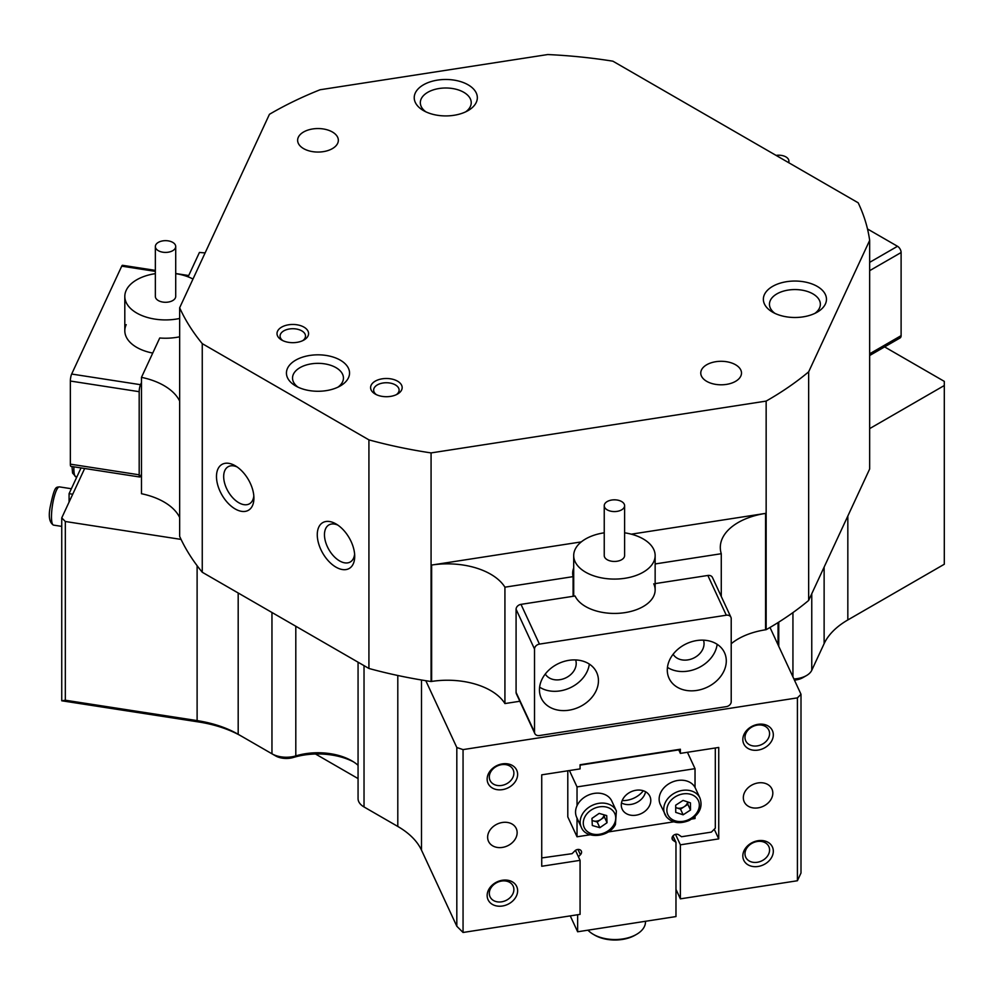 <?xml version="1.0" encoding="UTF-8"?>
<svg xmlns="http://www.w3.org/2000/svg" width="994" height="994" viewBox="0 0 994 994"><rect width="100%" height="100%" fill="white"/><g stroke="black" fill="none" stroke-linecap="round" stroke-linejoin="round"><path stroke-width="1.49" d="M636.545 934.36L635.104 935.192A28.503 16.463 180 0 1 622.331 939.454A28.503 16.463 180 0 1 594.785 935.192L593.356 934.36A30.541 17.631 0 0 0 622.853 938.932A30.541 17.631 0 0 0 636.545 934.36A30.541 17.631 0 0 0 645.491 921.898L645.491 921.276M587.976 930.173A30.541 17.631 0 0 0 593.356 934.36M175.553 247.581A10.176 5.877 0 0 0 175.714 246.537A10.176 5.877 0 0 0 166.445 240.685A10.176 5.877 0 0 0 155.524 245.481A10.176 5.877 0 0 0 155.35 246.537A10.176 5.877 0 0 0 164.631 252.389A10.176 5.877 0 0 0 175.553 247.581M155.35 246.537L155.35 296.411A10.176 5.877 0 0 0 164.631 302.263A10.176 5.877 0 0 0 175.553 297.454A10.176 5.877 0 0 0 175.714 296.411L175.714 246.537M179.653 318.465A40.729 23.508 180 0 1 124.809 296.411A40.729 23.508 180 0 1 125.468 292.224A40.729 23.508 180 0 1 155.35 273.648M175.714 273.648A40.729 23.508 180 0 1 192.985 279.041M772.599 312.153L772.599 312.153A31.559 18.227 180 0 1 772.599 286.384A31.559 18.227 180 0 1 817.23 286.384A31.559 18.227 180 0 1 817.23 312.153A31.559 18.227 180 0 1 772.599 312.153M814.831 313.408A25.446 14.699 0 0 0 820.361 304.263A25.446 14.699 0 0 0 812.906 293.864A25.446 14.699 0 0 0 785.173 290.683A25.446 14.699 0 0 0 769.455 304.263A25.446 14.699 0 0 0 774.985 313.408M423.469 110.582A31.559 18.227 180 0 1 423.456 110.582A31.559 18.227 180 0 1 423.469 84.813A31.559 18.227 180 0 1 468.099 84.813A31.559 18.227 180 0 1 468.099 110.582A31.559 18.227 180 0 1 423.469 110.582M465.701 111.837A25.446 14.699 0 0 0 471.231 102.693A25.446 14.699 0 0 0 463.776 92.305A25.446 14.699 0 0 0 436.043 89.112A25.446 14.699 0 0 0 420.325 102.693A25.446 14.699 0 0 0 425.854 111.837M295.678 385.933A31.559 18.227 180 0 1 295.665 385.933A31.559 18.227 180 0 1 295.678 360.163A31.559 18.227 180 0 1 340.308 360.163A31.559 18.227 180 0 1 340.308 385.933A31.559 18.227 180 0 1 295.678 385.933M337.91 387.188A25.446 14.699 0 0 0 343.439 378.043A25.446 14.699 0 0 0 335.984 367.643A25.446 14.699 0 0 0 308.252 364.463A25.446 14.699 0 0 0 292.534 378.043A25.446 14.699 0 0 0 298.063 387.188M581.279 541.904L431.632 565.052A61.081 35.262 180 0 1 490.638 574.184A61.081 35.262 180 0 1 504.927 587.181L504.927 703.566A61.081 35.262 0 0 0 490.638 690.557A61.081 35.262 0 0 0 431.632 681.437L431.073 681.524A351.242 202.788 180 0 1 425.805 680.704A351.242 202.788 180 0 1 368.923 668.465L368.923 439.87L202.254 343.638A351.242 202.788 180 0 1 179.653 307.767L179.653 536.362A351.242 202.788 180 0 0 181.057 539.407L65.331 521.502L65.331 700.223L197.11 720.6A91.622 52.906 180 0 1 238.187 734.293L271.958 753.8A20.365 11.754 0 0 0 295.802 755.9A47.849 27.621 180 0 1 351.826 760.845A47.849 27.621 180 0 1 358.064 765.281M335.984 567.152A26.465 15.283 60 0 1 317.272 534.735A26.465 15.283 60 0 1 335.984 523.925L335.984 523.925A26.465 15.283 60 0 1 354.709 556.342A26.465 15.283 60 0 1 335.984 567.152M337.885 525.13A21.383 12.338 -120 0 0 328.89 524.944A21.383 12.338 -120 0 0 325.622 542.078A21.383 12.338 -120 0 0 339.588 560.914A21.383 12.338 -120 0 0 350.273 561.983A21.383 12.338 -120 0 0 354.609 554.105M235.205 508.965A26.465 15.283 60 0 1 216.481 476.548A26.465 15.283 60 0 1 235.205 465.739L235.205 465.739A26.465 15.283 60 0 1 253.917 498.156A26.465 15.283 60 0 1 235.205 508.965M237.094 466.944A21.383 12.338 -120 0 0 228.111 466.758A21.383 12.338 -120 0 0 224.83 483.892A21.383 12.338 -120 0 0 238.796 502.728A21.383 12.338 -120 0 0 249.494 503.784A21.383 12.338 -120 0 0 253.818 495.919M773.32 851.224A15.78 12.45 -24.9 0 1 758.074 866.47A15.78 12.45 -24.9 0 1 742.829 855.946A15.78 12.45 -24.9 0 1 758.074 840.7A15.78 12.45 -24.9 0 1 773.32 851.224M744.991 853.784A12.723 10.039 155.1 0 0 745.736 857.238A12.723 10.039 155.1 0 0 759.428 861.786A12.723 10.039 155.1 0 0 769.58 849.982A12.723 10.039 155.1 0 0 768.822 846.528A12.723 10.039 155.1 0 0 755.142 841.98A12.723 10.039 155.1 0 0 744.991 853.784M517.625 890.786A15.78 12.45 -24.9 0 1 502.392 906.019A15.78 12.45 -24.9 0 1 487.147 895.495A15.78 12.45 -24.9 0 1 502.392 880.249A15.78 12.45 -24.9 0 1 517.625 890.786M489.309 893.333A12.723 10.039 155.1 0 0 490.054 896.799A12.723 10.039 155.1 0 0 503.747 901.334A12.723 10.039 155.1 0 0 513.886 889.531A12.723 10.039 155.1 0 0 513.14 886.076A12.723 10.039 155.1 0 0 499.448 881.541A12.723 10.039 155.1 0 0 489.309 893.333M517.625 774.401A15.78 12.45 -24.9 0 1 502.392 789.646A15.78 12.45 -24.9 0 1 487.147 779.122A15.78 12.45 -24.9 0 1 502.392 763.877A15.78 12.45 -24.9 0 1 517.625 774.401M489.309 776.96A12.723 10.039 155.1 0 0 490.054 780.414A12.723 10.039 155.1 0 0 503.747 784.962A12.723 10.039 155.1 0 0 513.886 773.158A12.723 10.039 155.1 0 0 513.14 769.704A12.723 10.039 155.1 0 0 499.448 765.156A12.723 10.039 155.1 0 0 489.309 776.96M773.32 734.852A15.78 12.45 -24.9 0 1 758.074 750.097A15.78 12.45 -24.9 0 1 742.829 739.561A15.78 12.45 -24.9 0 1 758.074 724.328A15.78 12.45 -24.9 0 1 773.32 734.852M744.991 737.411A12.723 10.039 155.1 0 0 745.736 740.865A12.723 10.039 155.1 0 0 759.428 745.401A12.723 10.039 155.1 0 0 769.58 733.609A12.723 10.039 155.1 0 0 768.822 730.143A12.723 10.039 155.1 0 0 755.142 725.608A12.723 10.039 155.1 0 0 744.991 737.411M281.637 340.01L281.637 340.01A15.78 9.108 180 0 1 281.637 327.125A15.78 9.108 180 0 1 303.953 327.125A15.78 9.108 180 0 1 303.953 340.01A15.78 9.108 180 0 1 281.637 340.01M302.76 340.631A12.723 7.343 0 0 0 305.518 336.059A12.723 7.343 0 0 0 301.791 330.865A12.723 7.343 0 0 0 287.925 329.275A12.723 7.343 0 0 0 280.072 336.059A12.723 7.343 0 0 0 282.83 340.631M375.223 394.046L375.223 394.046A15.78 9.108 180 0 1 375.223 381.162A15.78 9.108 180 0 1 397.538 381.162A15.78 9.108 180 0 1 397.538 394.046A15.78 9.108 180 0 1 375.223 394.046M396.345 394.668A12.723 7.343 0 0 0 399.103 390.095A12.723 7.343 0 0 0 395.376 384.902A12.723 7.343 0 0 0 381.51 383.299A12.723 7.343 0 0 0 373.657 390.095A12.723 7.343 0 0 0 376.415 394.668M735.535 364.736A20.365 11.754 0 0 0 713.344 362.189A20.365 11.754 0 0 0 700.77 373.048A20.365 11.754 0 0 0 706.734 381.361A20.365 11.754 0 0 0 728.925 383.908A20.365 11.754 0 0 0 741.499 373.048A20.365 11.754 0 0 0 735.535 364.736M332.381 131.991A20.365 11.754 0 0 0 310.203 129.444A20.365 11.754 0 0 0 297.628 140.303A20.365 11.754 0 0 0 303.592 148.615A20.365 11.754 0 0 0 325.783 151.163A20.365 11.754 0 0 0 338.345 140.303A20.365 11.754 0 0 0 332.381 131.991M487.632 837.234A15.27 12.04 155.1 0 0 488.539 841.384A15.27 12.04 155.1 0 0 504.964 846.826A15.27 12.04 155.1 0 0 517.141 832.674A15.27 12.04 155.1 0 0 516.246 828.524A15.27 12.04 155.1 0 0 499.808 823.069A15.27 12.04 155.1 0 0 487.632 837.234M743.326 797.685A15.27 12.04 155.1 0 0 744.22 801.823A15.27 12.04 155.1 0 0 760.646 807.277A15.27 12.04 155.1 0 0 772.823 793.113A15.27 12.04 155.1 0 0 771.928 788.963A15.27 12.04 155.1 0 0 755.502 783.52A15.27 12.04 155.1 0 0 743.326 797.685M573.091 596.313L573.091 576.644A41.736 24.104 0 0 1 572.681 573.289A41.736 24.104 0 0 1 573.7 567.996M241.778 736.38L238.187 734.293L241.778 736.38A96.716 55.838 0 0 0 198.427 721.93L61.74 700.782L61.74 517.899L84.664 468.485M797.412 697.875L463.055 749.6L463.055 932.471L580.074 914.368L580.074 860.344L541.73 866.271L541.73 774.835L580.074 768.896L580.074 764.746L680.381 749.227L680.381 753.377L718.737 747.451L718.737 838.886L680.381 844.825L680.381 898.849L797.412 880.746L797.412 697.875L801.002 694.272L801.002 872.993L797.412 880.746M179.653 336.804A41.736 24.104 0 0 1 159.736 337.997L141.471 377.347A61.081 35.262 180 0 1 179.653 401.079M205.124 252.874A61.081 35.262 180 0 1 199.434 252.439L188.114 276.841M655.145 563.946L721.271 553.72A61.081 35.262 180 0 1 720.302 547.458A61.081 35.262 180 0 1 765.579 513.389L631.289 534.176M504.927 587.181L573.091 576.644M179.653 517.464A61.081 35.262 0 0 0 141.471 493.72L141.471 377.347M61.74 517.899L65.331 521.502M869.663 240.399L808.656 371.843L808.656 600.438L869.663 468.994L869.663 240.399A351.242 202.788 180 0 0 858.182 202.801L612.888 61.181A351.242 202.788 180 0 0 547.756 54.546L320.08 89.758A351.242 202.788 180 0 0 269.436 114.31L179.653 307.767M808.656 600.438A351.242 202.788 180 0 1 770.002 627.462A351.242 202.788 180 0 1 766.15 629.687L765.579 629.774A61.081 35.262 0 0 0 731.211 643.739M519.837 701.255L504.927 703.566M358.064 662.19L358.064 798.642A20.365 11.754 0 0 0 364.028 806.954L397.799 826.449A91.622 52.906 180 0 1 421.506 850.168L456.818 926.246L456.818 747.513L425.805 680.704M456.818 747.513L463.055 749.6M770.002 627.462L801.002 694.272M431.073 681.524L431.073 452.916L766.15 401.091L766.15 629.687M793.895 678.952A20.365 11.754 0 0 0 806.494 675.56A20.365 11.754 0 0 0 811.763 670.291L824.125 643.652A91.622 52.906 180 0 1 847.832 619.945L944.3 564.244L944.3 385.523L869.663 428.613M944.3 385.523L944.3 381.373L884.598 346.894M675.97 889.357L680.381 898.849M806.494 675.56L802.891 677.635A15.27 8.822 180 0 1 794.442 680.12M364.028 665.632L364.028 806.954L367.618 809.029A15.27 8.822 180 0 1 367.594 809.017M353.529 761.876A52.943 30.566 0 0 0 293.441 757.453A15.27 8.822 180 0 1 275.549 755.875L271.958 753.8L271.958 612.478M431.073 452.916A351.242 202.788 180 0 1 368.923 439.87M808.656 371.843A351.242 202.788 180 0 1 766.15 401.091M202.254 343.638L202.254 572.246A351.242 202.788 180 0 1 181.057 539.407M847.832 619.945L847.832 619.933A91.622 52.906 180 0 1 847.832 619.933L847.832 516.023M397.799 826.449L397.799 675.485M368.923 668.465L202.254 572.246M678.579 749.501L680.381 753.377M680.381 844.825L675.522 834.364M718.737 838.886L714.251 829.232M580.074 860.344L575.451 850.379M456.818 926.246L463.055 932.471M61.74 700.782L65.331 700.223M721.271 596.475L721.271 553.72M152.728 353.069A40.729 23.508 180 0 1 124.809 330.753A40.729 23.508 180 0 1 126.201 324.665M70.35 464.161L139.185 474.809A5.094 1.081 98.8 0 0 139.732 477.008L70.885 466.36A5.094 1.081 -81.2 0 1 70.35 464.161L70.35 381.037A5.094 1.081 -81.2 0 1 71.667 374.042L140.502 384.69L141.471 382.615M140.502 384.69A5.094 1.081 98.8 0 0 139.185 391.686L70.35 381.037M139.185 474.809L139.185 391.686M139.732 477.008A5.094 1.081 98.8 0 0 140.502 476.138L141.471 474.051M71.667 374.042L121.728 266.168A5.094 1.081 -81.2 0 1 122.51 265.299L155.35 270.38M358.064 778.575L315.496 753.999M598.45 680.704A30.541 24.092 155.1 0 0 596.649 672.404A30.541 24.092 155.1 0 0 563.797 661.507A30.541 24.092 155.1 0 0 539.444 689.836A30.541 24.092 155.1 0 0 541.245 698.123A30.541 24.092 155.1 0 0 574.097 709.02A30.541 24.092 155.1 0 0 598.45 680.704M545.284 674.031A16.799 13.245 155.1 0 0 563.499 678.815A16.799 13.245 155.1 0 0 576.209 663.458A16.799 13.245 155.1 0 0 575.638 659.941M726.291 660.923A30.541 24.092 155.1 0 0 724.489 652.636A30.541 24.092 155.1 0 0 691.638 641.726A30.541 24.092 155.1 0 0 667.285 670.055A30.541 24.092 155.1 0 0 669.086 678.343A30.541 24.092 155.1 0 0 701.938 689.252A30.541 24.092 155.1 0 0 726.291 660.923M673.124 654.263A16.799 13.245 155.1 0 0 691.339 659.034A16.799 13.245 155.1 0 0 704.05 643.677A16.799 13.245 155.1 0 0 703.491 640.173M653.754 583.826A40.729 23.508 180 0 1 655.145 589.914A40.729 23.508 180 0 1 624.965 612.627A40.729 23.508 180 0 1 575.079 596.002L520.993 604.364L539.444 644.112A5.094 4.013 155.1 0 0 534.524 649.032L534.524 732.156A5.094 4.013 155.1 0 0 534.822 733.535A5.094 4.013 155.1 0 0 539.444 735.548L726.291 706.647A5.094 4.013 155.1 0 0 731.211 701.727L731.211 618.603A5.094 4.013 155.1 0 0 730.901 617.224A5.094 4.013 155.1 0 0 726.291 615.211L539.444 644.112M534.822 733.535L516.383 693.8A5.094 4.013 -24.9 0 1 516.085 692.408L534.524 732.156M534.524 649.032L516.085 609.285L516.085 692.408M516.085 609.285A5.094 4.013 -24.9 0 1 520.993 604.364M726.291 615.211L707.84 575.464L655.145 583.615M707.84 575.464A5.094 4.013 -24.9 0 1 712.462 577.477L730.901 617.224M667.446 667.372A30.541 24.092 155.1 0 0 697.962 668.043A30.541 24.092 155.1 0 0 717.159 644.298M539.605 687.152A30.541 24.092 155.1 0 0 570.121 687.811A30.541 24.092 155.1 0 0 589.318 664.079M621.536 501.498A10.176 5.877 0 0 0 610.478 500.28A10.176 5.877 0 0 0 604.24 505.697A10.176 5.877 0 0 0 607.297 509.897A10.176 5.877 0 0 0 618.367 511.115A10.176 5.877 0 0 0 624.605 505.697A10.176 5.877 0 0 0 621.536 501.498M604.24 505.697L604.24 555.571A10.176 5.877 0 0 0 607.297 559.771A10.176 5.877 0 0 0 618.367 560.989A10.176 5.877 0 0 0 624.605 555.571L624.605 505.697M624.605 532.809A40.729 23.508 180 0 1 642.894 538.76A40.729 23.508 180 0 1 655.145 555.571A40.729 23.508 180 0 1 630.208 577.241A40.729 23.508 180 0 1 585.938 572.382A40.729 23.508 180 0 1 573.7 555.571A40.729 23.508 180 0 1 604.24 532.809M622.169 800.58A21.383 16.861 155.1 0 0 643.329 790.764M541.73 857.934L572.072 853.672L574.855 850.889A4.075 3.206 -24.9 0 1 581.328 851.088A4.075 3.206 -24.9 0 1 581.565 852.193A4.075 3.206 -24.9 0 1 580.421 854.728L578.409 856.741M673 835.879L675.97 842.291L673.199 840.377A4.075 3.206 155.1 0 1 672.279 839.309A4.075 3.206 155.1 0 1 673.857 835.122A4.075 3.206 155.1 0 1 678.753 834.811L681.536 836.737L711.381 832.115L715.307 828.188L715.307 747.985M675.97 842.291L675.97 916.567L577.638 931.776L577.638 914.753M577.638 931.776L570.258 915.896M867.501 228.968L897.507 246.288A5.094 2.945 60 0 1 901.111 252.526L901.111 335.649A5.094 2.945 60 0 1 900.055 337.972L869.663 355.517M788.553 162.606A10.176 5.877 0 0 0 788.764 162.059A10.176 5.877 0 0 0 788.901 161.078A10.176 5.877 0 0 0 776.09 155.399M650.784 800.443A15.27 12.04 155.1 0 0 649.877 796.293A15.27 12.04 155.1 0 0 633.451 790.851A15.27 12.04 155.1 0 0 621.275 805.003A15.27 12.04 155.1 0 0 622.169 809.153A15.27 12.04 155.1 0 0 638.608 814.608A15.27 12.04 155.1 0 0 650.784 800.443M687.438 752.296L695.03 768.66L695.03 787.447M695.03 816.571L695.03 818.534L691.812 819.031M673.77 821.827L608.216 831.966M590.175 834.761L577.029 836.786L577.029 818.062M567.798 770.797L567.798 816.919L577.029 836.786M577.029 805.699L577.029 786.913L695.03 768.66M569.425 770.549L577.029 786.913M580.074 765.144L678.753 749.874M645.566 791.746A15.27 12.04 -24.9 0 1 636.085 802.866A15.27 12.04 -24.9 0 1 621.474 802.928M604.128 814.844A7.641 6.026 -24.9 0 1 603.395 816.757A7.641 6.026 -24.9 0 1 600.811 819.528A7.641 6.026 -24.9 0 1 593.443 820.92A7.641 6.026 -24.9 0 1 592.051 820.336M577.688 804.419A19.346 15.258 -24.9 0 1 595.468 793.237A19.346 15.258 -24.9 0 1 611.782 801.052L616.392 810.98A19.346 15.258 -24.9 0 0 600.078 803.177A19.346 15.258 -24.9 0 0 582.298 814.347A19.346 15.258 -24.9 0 0 581.304 827.269L576.682 817.341A19.346 15.258 -24.9 0 1 577.688 804.419M604.302 814.894L604.414 817.043L597.208 822.013L592.064 820.522M592.312 825.505L591.964 818.373L599.158 813.403L606.7 815.589L607.048 822.721L599.854 827.691L592.312 825.505M604.414 817.043L607.048 822.721M597.208 822.013L599.854 827.691M699.975 798.058C703.044 807.203 699.366 814.72 688.966 820.572C679.498 824.25 671.981 822.995 666.402 816.844L660.277 804.407A19.346 15.258 -24.9 0 1 669.869 783.197A19.346 15.258 -24.9 0 1 693.961 785.794A19.346 15.258 -24.9 0 1 695.365 788.118L699.975 798.058A19.346 15.258 -24.9 0 0 698.571 795.734A19.346 15.258 -24.9 0 0 674.479 793.137A19.346 15.258 -24.9 0 0 664.887 814.334A19.346 15.258 -24.9 0 0 666.303 816.658M687.836 801.996L687.848 804.357L680.505 809.128L675.709 807.563M687.711 801.947A7.641 6.026 -24.9 0 1 684.17 806.743A7.641 6.026 -24.9 0 1 676.802 807.923A7.641 6.026 -24.9 0 1 675.709 807.439M683.052 800.418L690.445 802.854L690.495 810.035L683.139 814.807L675.734 812.384L675.696 805.19L683.052 800.418M687.848 804.357L690.495 810.035M680.505 809.128L683.139 814.807M72.724 494.229L69.083 493.658L69.083 502.057M81.036 467.925L69.083 493.658M765.579 513.389L765.579 629.774M431.632 681.437L431.632 565.052M778.066 644.833L778.066 622.567M811.763 593.766L811.763 670.291M824.125 643.652L824.125 567.127M238.187 734.293L238.187 592.983M198.427 721.93L197.11 720.6L197.11 565.673M421.506 850.168L421.506 679.995M295.802 626.245L295.802 755.9L293.441 757.453M792.939 676.877L792.939 612.602M367.618 809.029L364.028 806.954L367.618 809.029M188.288 276.469L186.164 276.133M155.35 271.374L121.728 266.168M580.421 854.728L577.961 849.448M673.199 840.377L672.056 837.917M869.663 262.354L897.507 246.288M869.663 353.802L901.111 335.649M901.111 252.526L869.663 270.666M613.87 824.697A16.799 13.245 155.1 0 0 607.036 807.24A16.799 13.245 155.1 0 0 585.131 816.397A16.799 13.245 155.1 0 0 591.964 833.854A16.799 13.245 155.1 0 0 613.87 824.697M669.074 816.695A16.799 13.245 155.1 0 0 691.277 818.199A16.799 13.245 155.1 0 0 697.105 798.53A16.799 13.245 155.1 0 0 674.914 797.039A16.799 13.245 155.1 0 0 669.074 816.695M73.904 466.82A19.346 4.088 98.8 0 0 74.451 474.635A19.346 4.088 98.8 0 0 75.929 476.859L76.824 476.996M52.16 507.35A19.346 4.088 98.8 0 0 53.527 525.118C49.414 522.62 48.308 516.532 50.209 506.841C54.782 485.147 55.999 487.482 59.441 486.886A19.346 4.088 98.8 0 0 52.16 507.35M124.809 330.753L124.809 296.411M778.762 646.324L778.762 622.132M175.714 273.524L188.723 275.537M573.7 596.214L573.7 555.571M655.145 589.914L655.145 555.571M788.901 161.078L788.901 162.805M581.304 827.269C585.839 839.383 608.813 837.706 615.423 824.535L616.392 810.98M75.929 476.859L72.574 473.045L72.003 466.534M61.74 526.385L53.527 525.118M71.382 488.737L59.441 486.886"/></g></svg>
